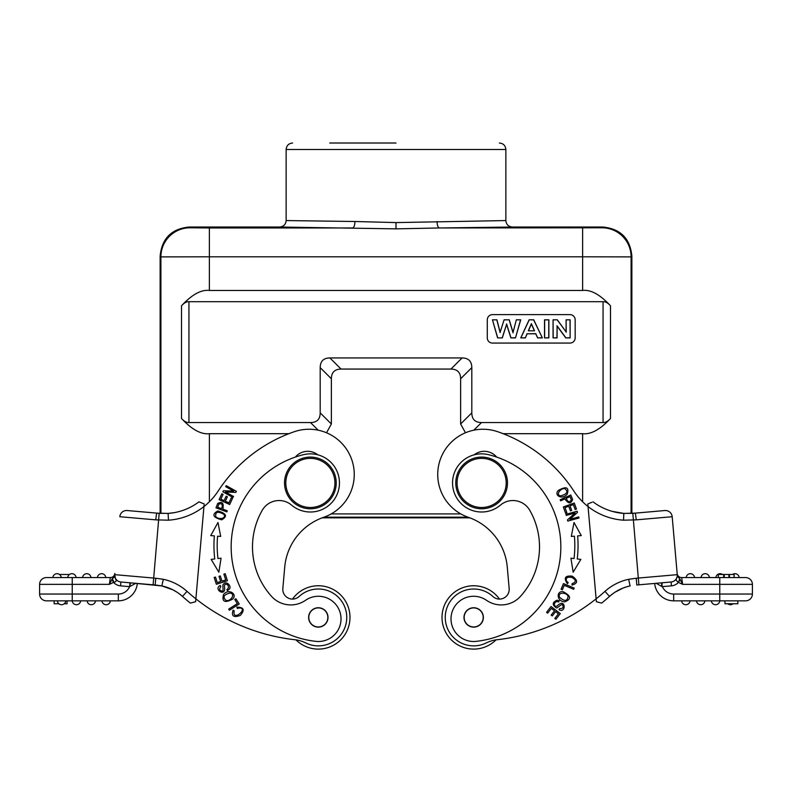 <?xml version="1.0" encoding="UTF-8"?>
<svg xmlns="http://www.w3.org/2000/svg" width="792" height="792" viewBox="0 0 792 792"><rect width="100%" height="100%" fill="white"/><g stroke="black" fill="none" stroke-linecap="round" stroke-linejoin="round"><path stroke-width="1.19" d="M468.032 517.186L323.968 517.186L468.032 517.186M582.615 501.781L582.615 433.689C590.822 434.65 600.118 429.581 610.483 418.503L610.493 305.801C607.88 302.89 605.395 301.534 603.058 301.702L188.941 301.702C186.605 301.534 184.12 302.89 181.507 305.801L181.516 418.503C191.882 429.581 201.178 434.65 209.385 433.689L209.385 501.781M181.507 305.801C191.872 294.604 201.158 289.496 209.365 290.456L582.635 290.456L582.635 256.796L631.095 256.885A29.076 29.076 -135 0 0 602.019 227.799L439.461 227.967L396 228.858L279.675 227.027C283.615 226.641 285.763 224.482 286.14 220.562L286.14 149.48C286.526 145.56 288.674 143.401 292.604 143.015M159.182 513.345L156.915 513.147A6.781 0.515 -85 0 0 155.796 519.859L168.478 520.186L168.092 513.414L159.182 513.315L160.132 513.374L160.132 256.103L160.905 256.885L209.365 256.796L209.365 290.456M631.076 513.414L631.095 256.885L631.867 256.103C630.145 238.441 620.453 228.749 602.791 227.027L512.325 227.027C508.385 226.641 506.237 224.482 505.86 220.562L396 222.592L354.964 221.503C354.806 225.413 353.994 227.561 352.539 227.967L209.365 227.967L189.981 227.799L189.209 227.027C171.547 228.749 161.855 238.441 160.132 256.103M189.209 227.027L279.675 227.027M457.38 227.888L471.666 227.799M497.049 227.532L498.663 227.502M512.325 227.027L439.461 227.967C438.016 227.532 437.204 225.383 437.045 221.503M286.14 220.562L354.964 221.503M505.86 220.562L505.86 149.48L286.14 149.48M329.759 143.015L396 143.015M295.97 639.867A31.66 31.66 0 0 0 349.866 620.195A31.66 31.66 0 0 0 292.525 599.069A31.66 31.66 0 0 1 349.866 620.205A31.66 31.66 0 0 1 295.97 639.867A32.314 32.314 0 0 0 294.881 639.728A193.872 193.872 0 0 1 195.881 598.851L195.624 601.722L190.357 603.118A200.653 200.653 0 0 1 182.487 596.416A200.653 200.653 0 0 0 190.357 603.118L195.624 601.722L203.95 506.553A64.627 64.627 0 0 0 218.176 491.03A148.629 148.629 0 0 1 294.307 431.709A45.233 45.233 0 0 1 353.915 468.983A45.233 45.233 0 0 1 323.73 517.265A58.163 58.163 0 0 0 284.714 567.191A58.163 58.163 0 0 1 322.166 517.829L469.834 517.829A58.163 58.163 0 0 1 507.286 567.191A58.163 58.163 0 0 0 468.27 517.265A45.233 45.233 0 0 1 479.041 429.422A45.233 45.233 0 0 1 497.693 431.709A148.629 148.629 0 0 1 573.824 491.03A64.627 64.627 0 0 0 588.05 506.553L587.822 503.95L591.911 502.286M496.03 639.867A31.66 31.66 0 0 1 442.134 620.205A31.66 31.66 0 0 1 499.475 599.069A9.692 9.692 0 0 0 509.157 588.535L507.286 567.191M655.182 511.384L664.844 510.543A6.781 6.781 0 0 1 672.19 516.711A6.781 6.781 0 0 0 664.844 510.543L635.006 513.157L664.844 510.543A6.781 6.781 0 0 1 672.19 516.711L677.259 574.655A6.781 6.781 0 0 1 671.091 582.001L636.798 585.001L636.243 578.239L628.69 579.298L630.046 585.941A44.916 44.916 0 0 0 609.513 596.416A200.653 200.653 0 0 1 601.643 603.118L596.376 601.722L588.05 506.553A64.627 64.627 0 0 0 623.522 520.186L636.204 519.859A6.781 0.515 85 0 0 635.105 513.147L623.829 513.404L623.522 520.186M615.057 592.168L622.868 588.129M626.333 586.912L629.155 586.149M630.234 585.902L630.046 585.941A44.916 44.916 0 0 0 609.513 596.416L604.979 591.367A193.872 193.872 0 0 1 596.119 598.851L596.376 601.722L601.643 603.118M680.179 579.368L678.407 582.397L682.654 584.357L679.714 578.754L678.407 582.397A10.662 10.662 0 0 1 671.428 585.862L661.973 586.624L662.062 582.793L661.439 582.843L671.091 582.001A6.781 6.781 0 0 0 677.259 574.655L677.229 574.24M679.714 578.754L677.408 576.368L677.16 573.448A4.524 4.524 0 0 0 681.664 577.576L682.654 584.357L719.77 584.357L719.77 594.049L752.4 594.049L752.4 584.357L752.4 594.049A6.781 6.781 0 0 1 745.618 600.841L673.665 600.841A19.067 19.067 0 0 1 654.677 583.437A19.067 19.067 0 0 0 673.665 600.841L681.655 600.841A4.198 4.198 0 0 0 686.209 604.702A4.198 4.198 0 0 0 690.03 600.841L711.374 600.841A4.198 4.198 0 0 0 715.562 604.712A4.198 4.198 0 0 0 719.75 600.841L719.77 594.049L673.665 594.049A12.276 12.276 0 0 1 662.399 586.654M677.19 573.784L677.16 573.448A4.524 4.524 0 0 0 681.664 577.576L745.618 577.576A6.781 6.781 0 0 1 752.37 583.773A6.781 6.781 0 0 0 745.618 577.576A6.781 6.781 0 0 1 752.4 584.357A6.781 6.781 0 0 0 752.37 583.773A6.781 6.781 0 0 1 752.4 584.357A6.781 6.781 0 0 0 745.618 577.576L739.144 577.576A4.198 4.198 0 0 0 734.59 573.715A4.198 4.198 0 0 1 739.144 577.576A4.198 4.198 0 0 0 732.521 574.477M738.065 577.576L739.144 577.576M735.263 577.576L734.144 577.576L734.144 574.477L718.324 574.477L718.324 577.576L715.899 577.576A4.198 4.198 0 0 1 722.522 574.477A4.198 4.198 0 0 0 719.72 573.715A4.198 4.198 0 0 1 722.522 574.477M728.897 574.477L728.897 577.576L734.115 577.576L734.115 574.477M718.324 577.576L719.77 577.576L719.77 584.357L752.4 584.357M656.221 583.298L661.973 586.624L661.439 582.843L662.062 582.793M677.358 575.804L676.061 579.912L677.932 582.259M677.2 573.903L677.269 574.794M681.12 581.031L681.744 582.308M638.906 584.823L638.312 578.061L677.259 574.655A6.781 6.781 0 0 1 671.091 582.001A6.781 6.781 0 0 0 677.259 574.655A6.781 6.781 0 0 1 671.091 582.001L671.428 585.862M622.799 588.159L626.482 586.862M587.902 504.851L587.951 505.425M588.001 505.999L588.05 506.553M619.681 512.959L624.146 513.424M612.196 511.365L623.829 513.404A57.836 57.836 0 0 1 593.03 501.831A57.836 57.836 0 0 0 623.829 513.404M596.119 598.851A193.872 193.872 0 0 1 497.119 639.728A32.314 32.314 0 0 0 486.337 642.896A28.433 28.433 0 0 1 446.312 625.136A28.433 28.433 0 0 1 492.931 596.515A9.692 9.692 0 0 0 509.157 588.535M567.3 494.04C569.24 487.199 566.24 486.001 558.301 490.456C553.638 495.307 562.112 500.336 567.3 494.04M565.933 514.315L566.231 515.404L575.051 512.988L567.478 519.908L567.795 521.077L579.011 517.998L578.714 516.909L569.903 519.324L577.477 512.404L577.15 511.236L565.933 514.315M570.933 558.192L573.151 572.21L580.853 559.39L577.239 558.954A112.117 112.117 0 0 0 577.635 535.897L581.269 535.58L574.022 522.502L571.309 536.441L574.418 536.174A108.89 108.89 0 0 1 574.032 558.558L570.933 558.192M563.33 506.969L565.577 513.206L566.874 512.741L565.023 507.603L568.745 506.266L570.418 510.889L571.695 510.434L570.022 505.801L573.378 504.593L575.16 509.533L576.457 509.068L574.269 503.019L563.33 506.969M564.647 601.87C571.676 599.217 571.141 595.822 563.033 591.673C556.311 590.664 556.38 601.316 564.647 601.87M563.478 583.585L561.082 589.258L562.35 589.793L564.231 585.318L573.685 589.307L574.19 588.109L563.478 583.585M559.221 600.871L557.172 600.188C552.291 602.237 551.965 604.761 556.212 607.771C557.103 608.989 561.518 603.276 562.538 604.949C563.854 607.414 562.884 608.632 559.597 608.602L559.013 609.711C566.428 613.8 565.805 597.029 557.172 606.009C555.449 606.731 554.499 606.127 554.341 604.217C555.093 601.841 556.529 601.088 558.667 601.969L559.221 600.871M551.054 606.514L546.579 612.345L547.658 613.176L551.351 608.385L554.489 610.8L551.163 615.117L552.242 615.948L555.568 611.632L558.4 613.8L554.846 618.413L555.934 619.255L560.281 613.602L551.054 606.514M568.201 582.625L566.428 580.962C565.656 577.794 567.458 576.616 571.844 577.447C576.348 579.853 576.418 581.952 572.052 583.744L571.992 585.08C578.012 583.348 578.101 580.378 572.26 576.17C565.062 575.398 563.449 577.922 567.428 583.744L568.201 582.625M539.233 540.51A73.666 73.666 0 0 1 520.374 596.455A73.666 73.666 0 0 0 529.749 510.286A19.384 19.384 0 0 0 500.405 505.128A29.076 29.076 0 0 1 452.658 485.466A29.076 29.076 0 0 1 488.585 454.697A94.99 94.99 0 0 1 476.022 641.371A22.622 22.622 0 0 1 462.251 599.326A22.622 22.622 0 0 1 486.496 600.306A25.849 25.849 0 0 0 520.374 596.455M496.614 457.053A16.157 16.157 0 0 0 474.21 454.816M560.162 499.752L560.637 500.831L564.953 498.891C568.409 504.049 570.963 504.197 572.596 499.336L570.775 494.99L560.162 499.752M582.615 433.689L503.098 433.689M610.483 418.503C607.87 421.374 605.395 422.72 603.058 422.552L481.506 422.552C475.081 422.502 471.854 419.265 471.814 412.86L460.627 423.997L465.478 432.778M460.627 423.997L460.627 378.764L471.814 367.627L471.814 412.86M471.814 367.627C471.725 361.251 468.498 358.014 462.122 357.935L450.925 369.062C457.301 369.151 460.538 372.388 460.627 378.764M450.925 369.062L341.075 369.062L329.878 357.935C323.502 358.014 320.275 361.251 320.186 367.627L331.373 378.764C331.462 372.388 334.699 369.151 341.075 369.062M331.373 378.764L331.373 423.997L320.186 412.86L320.186 367.627M326.522 432.778L331.373 423.997M288.902 433.689L209.385 433.689M610.493 305.801C600.128 294.604 590.842 289.496 582.635 290.456M462.122 357.935L329.878 357.935M320.186 412.86C320.136 419.275 316.909 422.512 310.494 422.552L188.941 422.552C186.605 422.72 184.13 421.374 181.516 418.503M570.002 343.065A5.168 5.168 -0 0 0 575.17 337.897L575.17 319.8A5.168 5.168 -0 0 0 570.002 314.632L492.456 314.632A5.168 5.168 -0 0 0 487.288 319.8L487.288 337.897A5.168 5.168 -0 0 0 492.456 343.065L570.002 343.065M575.17 319.8A5.168 5.168 180 0 0 570.002 314.632L492.456 314.632A5.168 5.168 180 0 0 487.288 319.8L487.288 337.897M497.594 337.897L502.316 337.897L506.583 324.373L510.88 337.897L515.483 337.897L520.72 319.8L516.334 319.8L513.038 332.442L509.256 319.8L504.088 319.8L500.148 332.234L496.911 319.8L492.456 319.8L497.594 337.897L502.316 337.897M542.352 337.897L533.729 319.8L529.135 319.8L520.75 337.897L525.353 337.897L527.135 333.788L535.738 333.788L537.619 337.897L542.352 337.897L533.659 319.889L529.135 319.8M544.52 337.897L548.876 337.897L548.876 319.8L544.52 319.8L544.52 337.897L548.757 337.758L548.757 319.889L544.639 319.889L544.639 337.758M553.054 337.897L557.093 337.897L557.093 326.096L565.775 337.897L570.141 337.897L570.141 319.8L566.102 319.8L566.102 331.888L557.291 319.8L553.054 319.8L553.054 337.897L556.984 337.758L557.093 326.096M492.456 319.8L497.683 337.758M496.911 319.8L492.604 319.889M500.148 332.234L504.088 319.8M496.822 319.889L500.138 332.61M509.256 319.8L504.167 319.889M513.038 332.442L516.334 319.8M509.177 319.889L513.038 332.828M520.72 319.8L516.424 319.889M515.483 337.897L520.562 319.889M510.88 337.897L515.404 337.758M506.583 324.373L502.227 337.758M510.959 337.758L506.583 323.968M537.619 337.897L542.173 337.758M535.738 333.788L537.699 337.758M527.135 333.788L535.818 333.65M525.353 337.897L527.056 333.65M520.75 337.897L525.284 337.758M520.918 337.758L529.204 319.889M534.521 330.818L528.304 330.818L531.383 323.71L534.521 330.818L528.304 330.818M528.472 330.739L531.383 324.027L534.343 330.739M553.054 319.8L553.172 337.758M557.291 319.8L553.172 319.889M566.102 331.888L557.231 319.889M566.102 319.8L566.211 332.204M570.141 319.8L566.211 319.889M570.141 337.897L570.022 319.889M565.775 337.897L570.022 337.758M565.834 337.758L556.984 325.73M631.867 256.103L631.867 513.374M483.338 616.592A9.692 9.692 0 0 1 474.527 627.096A9.692 9.692 0 0 1 464.023 618.285A9.692 9.692 0 0 1 472.834 607.781A9.692 9.692 0 0 1 483.338 616.592M469.28 608.979A9.534 9.534 0 0 1 482.13 613.028A9.534 9.534 0 0 1 478.081 625.888A9.534 9.534 0 0 1 465.231 621.839A9.534 9.534 0 0 1 469.28 608.979M455.875 485.189A25.849 25.849 0 0 0 483.882 508.682A25.849 25.849 0 0 0 507.375 480.685A25.849 25.849 0 0 0 479.368 457.182A25.849 25.849 0 0 0 455.875 485.189M506.088 480.793A24.552 24.552 0 0 0 479.487 458.469A24.552 24.552 0 0 0 457.162 485.07A24.552 24.552 0 0 0 483.763 507.395A24.552 24.552 0 0 0 506.088 480.793M336.125 485.189A25.849 25.849 0 0 0 312.632 457.182A25.849 25.849 0 0 0 284.625 480.685A25.849 25.849 0 0 0 308.118 508.682A25.849 25.849 0 0 0 336.125 485.189M334.838 485.07A24.552 24.552 0 0 0 312.513 458.469A24.552 24.552 0 0 0 285.912 480.793A24.552 24.552 0 0 0 308.237 507.395A24.552 24.552 0 0 0 334.838 485.07M168.478 520.186A64.627 64.627 0 0 0 203.95 506.553L204.108 504.811M204.029 505.682L203.97 506.316M168.092 513.414A57.836 57.836 0 0 0 198.97 501.831L204.178 503.95M168.31 513.394L174.557 512.592M201.752 502.969L198.97 501.831M161.608 585.882L161.954 585.941A44.916 44.916 0 0 1 182.487 596.416A44.916 44.916 0 0 0 162.013 585.961A44.916 44.916 0 0 1 182.487 596.416L187.021 591.367A51.698 51.698 0 0 0 163.31 579.298L161.845 585.922M161.954 585.941A44.916 44.916 0 0 1 172.824 589.802L169.132 588.129M165.667 586.912L162.845 586.149M161.766 585.902L155.173 585.001L155.757 578.239L163.31 579.298M46.382 600.841A6.781 6.781 0 0 1 39.6 594.049A6.781 6.781 0 0 0 46.382 600.841L118.335 600.841A19.067 19.067 0 0 0 137.323 583.437L155.173 585.001L120.909 582.001L130.561 582.843L129.601 586.654L129.938 582.793L162.013 585.951M114.068 582.259L114.078 582.259C116.216 581.793 116.701 580.714 115.533 579.011L114.741 574.655A6.781 6.781 0 0 0 120.909 582.001L120.572 585.862L129.601 586.654L135.779 583.298M129.601 586.654A12.276 12.276 0 0 1 118.335 594.049L39.6 594.049L39.6 584.357A6.781 6.781 0 0 1 46.382 577.576L57.856 577.576M72.23 600.841L72.23 584.357L39.6 584.357A6.781 6.781 0 0 1 39.63 583.773A6.781 6.781 0 0 0 39.6 584.357A6.781 6.781 0 0 1 46.382 577.576A6.781 6.781 0 0 0 39.63 583.773A6.781 6.781 0 0 1 46.382 577.576L110.335 577.576L109.346 584.357L110.335 577.576A4.524 4.524 0 0 0 114.84 573.448L114.593 576.368L114.84 573.448A4.524 4.524 0 0 1 110.335 577.576L110.335 577.576M55.212 577.576L61.232 577.576A4.198 4.198 0 0 0 57.41 573.715A4.198 4.198 0 0 1 61.232 577.576L73.676 577.576M70.052 577.576L71.914 577.576M114.751 574.477L114.642 575.804M120.909 582.001A6.781 6.781 0 0 1 114.741 574.655A6.781 6.781 0 0 0 120.909 582.001A6.781 6.781 0 0 1 114.741 574.655L114.84 573.527M114.741 574.675L115.533 579.011M114.593 576.972L112.286 578.744L114.622 576.032M114.721 575.824L114.969 577.408M114.078 582.259L112.286 578.744L109.346 584.357L113.593 582.397A10.662 10.662 0 0 0 120.572 585.862M111.82 579.368L113.593 582.397M155.311 585.011L156.598 585.139M169.201 588.159L165.518 586.862M182.487 596.416A200.653 200.653 0 0 0 190.357 603.118A200.653 200.653 0 0 1 182.487 596.416L178.794 593.436A44.916 44.916 0 0 0 176.943 592.168L172.824 589.802L161.825 585.922M114.741 574.655L153.688 578.061L159.182 513.315L127.156 510.543A6.781 6.781 0 0 0 119.81 516.711L155.796 519.859M61.568 600.841L57.38 600.841A4.198 4.198 0 0 0 61.202 604.702A4.198 4.198 0 0 0 65.756 600.841A4.198 4.198 0 0 1 61.202 604.702A4.198 4.198 0 0 1 57.38 600.841A4.198 4.198 0 0 0 61.202 604.702A4.198 4.198 0 0 0 65.756 600.841L63.419 600.841M80.626 600.841A4.198 4.198 0 0 1 76.438 604.712A4.198 4.198 0 0 1 72.25 600.841A4.198 4.198 0 0 0 76.438 604.712A4.198 4.198 0 0 0 80.626 600.841M101.97 600.841A4.198 4.198 0 0 0 105.791 604.702A4.198 4.198 0 0 1 101.97 600.841A4.198 4.198 0 0 0 105.791 604.702A4.198 4.198 0 0 0 110.345 600.841A4.198 4.198 0 0 1 105.791 604.702A4.198 4.198 0 0 0 110.345 600.841M90.931 604.702A4.198 4.198 0 0 0 95.486 600.841A4.198 4.198 0 0 1 90.931 604.702A4.198 4.198 0 0 1 87.11 600.841A4.198 4.198 0 0 0 90.931 604.702A4.198 4.198 0 0 0 95.486 600.841M54.143 600.841L54.143 603.751L58.885 603.751M64.251 603.751L67.063 603.751L67.063 600.841M57.41 573.715A4.198 4.198 0 0 0 52.856 577.576A4.198 4.198 0 0 1 57.41 573.715A4.198 4.198 0 0 1 61.232 577.576M67.726 577.576A4.198 4.198 0 0 1 72.28 573.715A4.198 4.198 0 0 1 76.101 577.576A4.198 4.198 0 0 0 72.28 573.715A4.198 4.198 0 0 0 67.726 577.576M90.961 577.576A4.198 4.198 0 0 0 86.773 573.695A4.198 4.198 0 0 0 82.586 577.576A4.198 4.198 0 0 1 86.773 573.695A4.198 4.198 0 0 1 90.961 577.576A4.198 4.198 0 0 0 86.773 573.695A4.198 4.198 0 0 0 82.586 577.576M105.821 577.576A4.198 4.198 0 0 0 101.633 573.695A4.198 4.198 0 0 0 97.446 577.576A4.198 4.198 0 0 1 101.633 573.695A4.198 4.198 0 0 1 105.821 577.576A4.198 4.198 0 0 0 101.633 573.695A4.198 4.198 0 0 0 97.446 577.576M59.479 574.477L69.478 574.477M284.714 567.191L282.843 588.535A9.692 9.692 0 0 0 299.069 596.515A28.433 28.433 0 0 1 346.648 619.918A28.433 28.433 0 0 1 305.663 642.896A32.314 32.314 0 0 0 294.881 639.728M217.77 510.949C211.583 514.463 212.88 517.414 221.661 519.819C227.789 516.344 226.482 513.384 217.77 510.949M226.868 511.889L227.274 510.791L222.849 509.137C224.007 503.039 222.295 501.138 217.711 503.455L215.969 507.83L226.868 511.889M218.849 572.21L221.067 558.192L217.968 558.558A108.89 108.89 0 0 1 217.582 536.174L220.691 536.441L217.978 522.502L210.731 535.58L214.365 535.897A112.117 112.117 0 0 0 214.761 558.954L211.147 559.39L218.849 572.21M227.433 580.724L225.195 573.725L223.888 574.141L225.73 579.902L221.958 581.11L220.295 575.913L218.998 576.328L220.661 581.526L217.265 582.615L215.493 577.071L214.186 577.487L216.355 584.268L227.433 580.724M229.67 504.524L232.452 498.495L231.205 497.921L228.918 502.89L225.324 501.227L227.383 496.762L226.146 496.188L224.087 500.653L220.849 499.168L223.047 494.396L221.8 493.822L219.107 499.663L229.67 504.524M232.977 497.465L233.521 496.475L225.552 492.01L235.808 492.396L236.392 491.347L226.245 485.664L225.69 486.654L233.66 491.109L223.413 490.733L222.819 491.782L232.977 497.465M223.512 594.544C221.691 601.831 224.789 603.316 232.818 599.019C237.471 594.059 228.67 588.06 223.512 594.544M239.214 603.989L235.907 598.792L234.759 599.524L237.352 603.623L228.7 609.127L229.393 610.226L239.214 603.989M227.423 590.654L229.145 589.347C232.185 586.526 226.423 580.12 223.463 584.248C221.958 584.288 224.136 591.169 222.186 591.05C219.404 590.743 218.958 589.238 220.849 586.555L220.265 585.446C212.692 589.218 226.829 598.247 224.364 586.04C224.76 584.209 225.789 583.773 227.452 584.734C228.977 586.704 228.779 588.308 226.839 589.565L227.423 590.654M317.79 454.816A16.157 16.157 0 0 0 295.386 457.053A94.99 94.99 0 0 0 231.521 538.649A94.99 94.99 0 0 1 303.415 454.697A29.076 29.076 0 0 1 339.342 485.466A29.076 29.076 0 0 1 291.595 505.128A19.384 19.384 0 0 0 262.251 510.286A73.666 73.666 0 0 0 271.626 596.455A25.849 25.849 0 0 0 305.504 600.306A22.622 22.622 0 0 1 340.936 620.859A22.622 22.622 0 0 1 315.978 641.371A94.99 94.99 0 0 1 231.521 538.649M237.313 608.424L239.699 607.909C248.559 608.464 232.105 622.373 234.194 610.949L233.145 610.137C231.135 616.067 233.521 617.839 240.303 615.433C245.045 609.949 243.886 607.187 236.838 607.137L237.313 608.424M223.681 514.226C227.324 518.483 218.245 520.166 215.721 516.473C215.226 511.82 217.879 511.078 223.681 514.226M221.562 508.652L217.661 507.207L218.939 504.078C222.176 503.108 223.047 504.633 221.562 508.652M212.058 535.699L214.365 535.897M218.948 536.293L220.691 536.441M230.145 593.01C235.868 593.891 230.64 601.742 226.116 600.524C222.354 597.069 223.69 594.564 230.145 593.01M327.977 618.285A9.692 9.692 0 0 1 317.473 627.096A9.692 9.692 0 0 1 308.662 616.592A9.692 9.692 0 0 1 319.166 607.781A9.692 9.692 0 0 1 327.977 618.285A9.692 9.692 0 0 0 319.166 607.781M315.454 608.345A9.534 9.534 0 0 1 327.413 614.562A9.534 9.534 0 0 1 321.186 626.522A9.534 9.534 0 0 1 309.227 620.304A9.534 9.534 0 0 1 315.454 608.345M560.786 495.851C555.202 495.376 560.488 487.813 564.884 488.664C568.488 491.634 567.131 494.03 560.786 495.851M581.269 535.58L574.022 522.502L571.309 536.441L572.448 536.342M577.635 535.897L579.229 535.758M559.617 597.297C557.073 592.089 566.508 591.921 568.082 596.327C567.389 601.385 564.567 601.712 559.617 597.297M566.211 498.336L570.002 496.633L571.289 499.752C569.666 502.722 567.973 502.247 566.211 498.336M715.562 600.841L719.75 600.841M685.842 600.841L690.03 600.841A4.198 4.198 0 0 1 686.209 604.702A4.198 4.198 0 0 1 681.655 600.841L685.842 600.841M737.857 600.841L737.857 603.751L724.937 603.751L724.937 600.841M704.89 600.841A4.198 4.198 0 0 1 701.068 604.702A4.198 4.198 0 0 0 704.89 600.841A4.198 4.198 0 0 1 701.068 604.702A4.198 4.198 0 0 1 696.514 600.841M733.115 603.751A4.198 4.198 0 0 1 727.749 603.751M701.039 577.576A4.198 4.198 0 0 1 705.226 573.695A4.198 4.198 0 0 1 709.414 577.576M686.179 577.576A4.198 4.198 0 0 1 690.367 573.695A4.198 4.198 0 0 1 694.554 577.576M729.442 574.477L729.442 577.576M723.65 574.477L723.65 577.576M724.244 574.477L724.244 577.576M470.913 585.892A31.66 31.66 0 0 1 470.923 585.892A31.66 31.66 0 0 1 499.475 599.069M476.447 648.985A31.66 31.66 0 0 1 476.438 648.985A31.66 31.66 0 0 1 442.134 620.195M189.981 227.799A29.076 29.076 135 0 0 160.905 256.885L160.925 513.414M602.791 227.027L602.019 227.799M209.365 227.967L209.365 256.796L582.635 256.796L582.635 227.967M396 222.592L396 228.858M672.19 516.711L636.204 519.859M636.243 578.239L638.312 578.061L632.818 513.315L623.819 513.404M628.69 579.298A51.698 51.698 0 0 0 604.979 591.367M331.175 513.919L460.825 513.919M473.834 430.185L481.506 422.552M188.941 301.702L188.941 422.552M603.058 422.552L603.058 301.702M310.494 422.552L318.166 430.185M195.881 598.851A193.872 193.872 0 0 1 187.021 591.367M153.094 584.823L153.688 578.061L155.757 578.239M72.23 577.576L72.23 584.357L109.346 584.357M156.895 513.147L168.181 513.404M118.335 600.841L118.335 594.049M673.665 594.049L673.665 600.841M690.03 600.841A4.198 4.198 0 0 1 686.209 604.702A4.198 4.198 0 0 1 681.655 600.841M505.86 149.48C505.474 145.56 503.326 143.401 499.396 143.015M613.206 593.436L609.513 596.416M677.318 575.319L677.239 574.348M635.105 513.147L632.353 513.345"/></g></svg>
